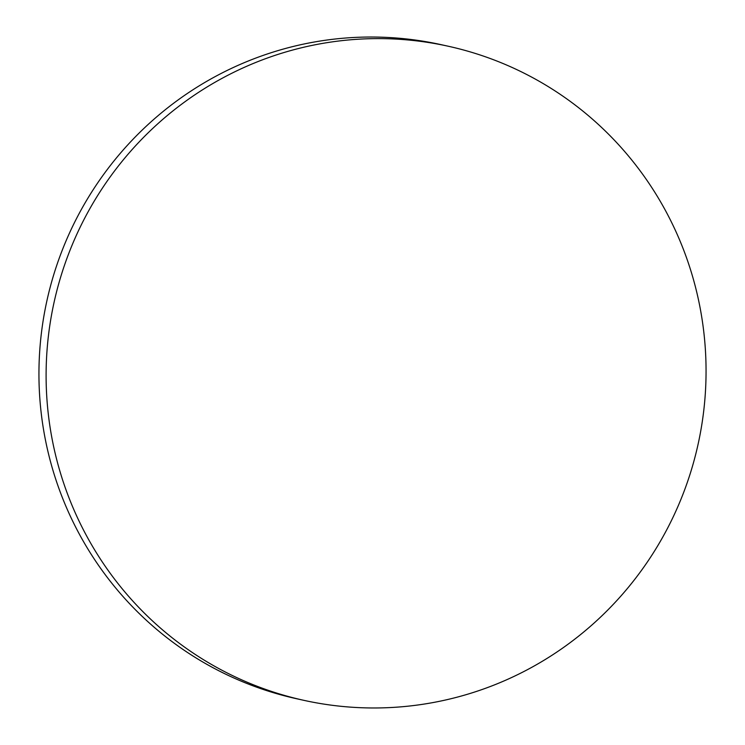<?xml version="1.0" encoding="UTF-8"?>
<svg xmlns="http://www.w3.org/2000/svg" width="745" height="745" viewBox="0 0 745 745"><rect width="100%" height="100%" fill="white"/><g stroke="black" fill="none" stroke-linecap="round" stroke-linejoin="round"><path stroke-width="1.12" d="M303.737 700.309L296.566 698.726A334.924 329.737 -77.5 0 1 61.23 252.853A334.924 329.737 -77.5 0 1 441.263 44.691L448.434 46.274A334.924 329.737 -77.5 0 1 683.77 492.147A334.924 329.737 -77.5 0 1 303.737 700.309A334.924 329.737 -77.5 0 1 68.391 254.436A334.924 329.737 -77.5 0 1 448.434 46.274"/></g></svg>
